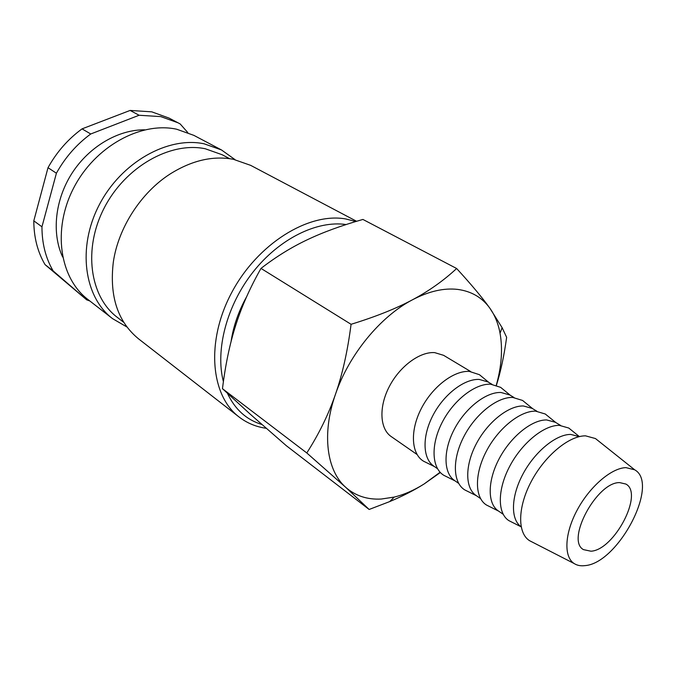 <?xml version="1.0" encoding="UTF-8"?>
<svg xmlns="http://www.w3.org/2000/svg" width="676" height="676" viewBox="0 0 676 676"><rect width="100%" height="100%" fill="white"/><g stroke="black" fill="none" stroke-linecap="round" stroke-linejoin="round"><path stroke-width="1.01" d="M355.787 221.525L345.664 218.94C308.476 212.239 257.471 243.791 231.682 292.607C205.648 341.329 210.574 395.553 239.127 417.033C247.061 423.117 256.094 426.869 266.226 428.297M346.137 224.542C317.052 220.215 279.306 238.67 253.001 272.107C226.688 305.527 215.129 350.007 223.393 381.661M227.499 393.44C235.045 409.462 246.512 419.821 261.916 424.511M356.598 221.289L250.669 165.358L233.288 159.274C212.923 155.531 191.95 160.389 170.352 173.85C141.064 192.466 118.216 227.863 113.306 262.22C109.309 296.274 117.751 321.835 138.622 338.904L239.127 417.033M229.519 158.649L222.21 154.762L205.25 148.754C170.352 141.428 125.339 166.719 104.231 207.929C82.886 249.038 89.857 296.722 117.261 317.331L123.809 322.393M235.037 159.637L221.475 149.945L204.203 143.827C168.003 136.096 121.207 162.181 99.211 204.946C76.971 247.602 84.179 297.153 112.562 318.649L126.978 327.015M221.475 149.945L193.877 135.369L176.715 129.234C140.836 121.359 94.927 146.447 73.65 188.029C52.128 229.51 59.682 278.081 87.922 299.493L112.562 318.649M231.082 341.515C233.313 326.347 238.501 311.391 246.655 296.663M496.429 385.252C500.789 371.259 504.195 355.28 506.637 337.324L502.116 327.666L489.813 308.129C482.225 297.541 471.164 284.334 456.638 268.507C443.617 280.616 428.897 291.043 412.478 299.789C396.187 308.535 375.721 316.706 351.072 324.303C347.641 350.979 342.445 374.318 335.465 394.311C321.615 433.755 326.669 470.614 345.74 487.345C355.441 495.871 367.271 499.767 381.247 499.04L394.269 497.071C404.197 494.604 414.143 490.235 424.105 483.982L440.093 472.245M496.285 385.21C501.584 366.409 502.843 349.078 500.046 333.226C498.237 323.525 494.824 315.16 489.813 308.129C482.115 297.508 471.434 291.272 457.762 289.421C443.938 287.799 428.846 291.246 412.478 299.789C380.309 316.529 348.799 354.925 335.465 394.311C328.536 414.371 318.979 433.924 306.794 452.962L345.74 487.345L369.147 509.467L389.739 501.567C402.583 496.176 414.042 490.311 424.105 483.982L440.346 472.516M369.147 509.467L286.261 445.653L249.959 413.94L222.472 388.692C225.387 364.913 229.798 343.805 235.704 325.376C241.509 306.921 249.934 287.934 260.978 268.406C276.036 256.787 291.407 247.272 307.09 239.862C322.748 232.367 341.355 225.564 362.911 219.438L456.638 268.507M597.947 440.541L595.463 438.555L585.526 435.843C569.04 435.699 544.881 455.666 531.302 481.397C517.605 507.093 517.275 533.034 529.545 540.673L532.367 542.127M625.951 467.631C611.417 467.969 589.742 486.551 577.203 510.017C564.553 533.457 563.573 556.863 574.152 563.539C577.135 565.457 580.726 566.15 584.934 565.626C618.16 563.463 660.08 483.627 634.663 469.795L625.951 467.631M579.298 436.62L570.721 434.423C556.061 434.288 534.877 451.619 522.937 474.087C510.895 496.53 510.431 519.514 521.128 526.739M571.076 429.902L568.761 428.035L559.289 425.348C543.927 425.069 521.796 443.126 509.603 466.499C497.299 489.847 497.384 513.574 508.96 520.672L511.614 522.016M560.556 425.39L555.326 422.263L546.656 419.948C531.919 419.627 510.895 436.519 499.226 458.624C487.455 480.704 487.32 503.493 498.161 510.803L503.172 514.275M547.602 415.901L545.262 413.999L535.62 411.152C520.174 410.687 498.187 428.33 486.281 451.365C474.256 474.375 474.721 497.891 486.5 505.031L489.187 506.383M536.896 411.211L532.156 408.38L523.418 405.98C508.631 405.473 487.776 421.942 476.36 443.693C464.851 465.418 465.003 487.996 475.972 495.398L480.509 498.55M524.922 402.372L522.565 400.445L512.763 397.446C497.249 396.795 475.397 414.058 463.778 436.764C452.033 459.435 452.844 482.748 464.801 489.923L467.522 491.283M514.039 397.522L509.763 394.961L500.975 392.486C486.137 391.818 465.46 407.873 454.297 429.277C443.025 450.647 443.448 473.031 454.534 480.518L458.632 483.357M503.012 389.3L500.629 387.348L490.683 384.205C475.101 383.385 453.402 400.276 442.045 422.661C430.57 445.011 431.719 468.13 443.836 475.321L446.591 476.69M491.967 384.298L488.114 381.991L479.284 379.439C464.42 378.619 443.904 394.285 432.978 415.351C421.951 436.392 422.618 458.565 433.806 466.127L437.482 468.688M481.819 376.659L479.419 374.69L469.338 371.403C453.706 370.423 432.15 386.959 421.055 409.039C409.833 431.085 411.295 453.993 423.565 461.209L426.345 462.578M417.041 454.492L391.167 436.535C379.819 428.846 378.661 407.096 389.207 386.756C399.643 366.384 419.788 351.503 434.685 352.627L443.6 355.322L470.614 371.504M86.705 299.848L45.055 264.637L53.134 270.899L86.705 299.848L89.849 300.989M187.793 132.564L180.162 123.936L169.051 118.08L151.737 111.836L130.122 110.433L139.095 115.258L90.736 133.983L82.049 128.871L130.122 110.433M178.16 122.846L160.795 116.61L139.095 115.258M144.715 129.817C118.427 129.522 89.3 146.455 72.129 173.031C54.976 199.623 51.537 233.144 62.623 256.981M590.968 551.21L583.498 549.63C565.499 540.327 596.874 481.844 619.681 482.613L625.841 484.041C644 493.311 614.281 550.078 590.968 551.21M48.013 167.699L56.404 173.217L41.954 226.806L33.8 220.832L48.013 167.699C56.716 152.032 68.065 139.087 82.049 128.871M33.8 220.832C33.859 237.369 37.611 251.971 45.055 264.637M90.736 133.983C76.65 144.318 65.2 157.398 56.404 173.217M41.954 226.806C41.971 243.478 45.698 258.173 53.134 270.899M222.472 388.692L306.794 452.962M260.978 268.406L351.072 324.303M574.152 563.539L529.545 540.673M521.145 526.832L508.96 520.672M498.643 511.14L486.5 505.031M476.521 495.778L464.801 489.923M455.142 480.94L443.836 475.321M434.482 466.601L423.565 461.209M488.824 382.413L479.419 374.69M510.405 395.35L500.629 387.348M532.73 408.718L522.565 400.445M555.833 422.559L545.262 413.999M579.391 436.603L568.761 428.035M634.663 469.795L595.463 438.555M394.269 497.071L389.739 501.567M500.046 333.226L502.116 327.666"/></g></svg>
